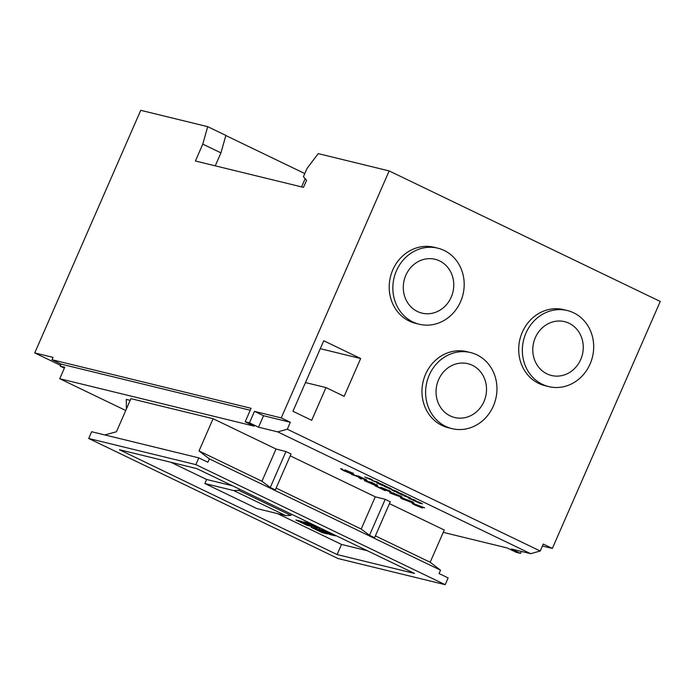 <?xml version="1.0" encoding="UTF-8"?>
<svg xmlns="http://www.w3.org/2000/svg" width="695" height="695" viewBox="0 0 695 695"><rect width="100%" height="100%" fill="white"/><g stroke="black" fill="none" stroke-linecap="round" stroke-linejoin="round"><path stroke-width="1.04" d="M535.332 337.64A27.704 25.09 -76.3 0 1 564.583 321.655A27.704 25.09 -76.3 0 1 580.716 359.497A27.704 25.09 -76.3 0 1 551.456 375.482A27.704 25.09 -76.3 0 1 535.332 337.64M405.828 275.281A27.704 25.09 -76.3 0 1 435.087 259.296A27.704 25.09 -76.3 0 1 451.22 297.139A27.704 25.09 -76.3 0 1 421.961 313.124A27.704 25.09 -76.3 0 1 405.828 275.281M438.597 379.679A27.704 25.09 -76.3 0 1 467.848 363.685A27.704 25.09 -76.3 0 1 483.981 401.528A27.704 25.09 -76.3 0 1 454.721 417.521A27.704 25.09 -76.3 0 1 438.597 379.679M590.09 364.006A39.146 35.454 -76.3 0 1 548.746 386.602A39.146 35.454 -76.3 0 1 525.95 333.122A39.146 35.454 -76.3 0 1 567.302 310.535A39.146 35.454 -76.3 0 1 590.09 364.006M548.746 386.602L545.089 385.708A39.146 35.454 -76.3 0 1 522.301 332.236A39.146 35.454 -76.3 0 1 563.645 309.64L567.302 310.535M493.354 406.045A39.146 35.454 -76.3 0 1 452.011 428.641A39.146 35.454 -76.3 0 1 429.215 375.161A39.146 35.454 -76.3 0 1 470.567 352.565A39.146 35.454 -76.3 0 1 493.354 406.045M452.011 428.641L448.353 427.746A39.146 35.454 -76.3 0 1 425.566 374.266A39.146 35.454 -76.3 0 1 466.91 351.679L470.567 352.565M460.594 301.647A39.146 35.454 -76.3 0 1 419.25 324.244A39.146 35.454 -76.3 0 1 396.454 270.763A39.146 35.454 -76.3 0 1 437.807 248.176A39.146 35.454 -76.3 0 1 460.594 301.647M419.25 324.244L415.593 323.349A39.146 35.454 -76.3 0 1 392.805 269.877A39.146 35.454 -76.3 0 1 434.149 247.281L437.807 248.176M403.109 499.34C399.807 497.629 399.451 497.142 402.049 497.881L411.11 501.295C414.472 503.032 414.872 503.545 412.326 502.832L403.178 499.175M400.337 497.655L402.049 497.881M413.951 503.032L412.326 502.832L412.456 502.111M389.183 491.287L380.825 487.308L388.296 490.305C390.981 491.626 391.745 492.173 390.599 491.956L378.992 487.499L385.247 490.696L374.97 485.744L389.183 491.287L389.826 490.635M351.505 474.442L359.115 476.301L365.466 479.385C367.134 480.254 367.507 480.584 366.578 480.384L359.159 477.291L361.2 479.116L357.473 476.483L351.505 474.442M420.258 502.737L422.534 503.875L418.051 501.929L420.353 503.493L412.865 500.148L420.258 502.737M418.129 501.755L418.512 502.233M417.773 502.285L417.747 501.59M416.314 501.017L415.541 500.765M400.494 493.224L406.688 496.204L399.529 493.58L402.518 495.205L396.246 492.19L400.494 493.224M380.791 483.737L386.95 486.7L382.459 484.728L384.648 486.014L379.8 484.085L382.702 485.666L376.542 482.704L380.791 483.737M372.173 479.585L369.948 478.768L372.398 480.393L364.736 476.978L372.173 479.585M370.027 478.594L370.409 479.072M369.948 478.56L369.714 479.098L369.644 478.429M130.165 400.346L126.29 399.408L126.412 408.947M276.037 449.013L261.945 481.253L270.268 487.482L275.333 489.923L291.031 454L285.958 451.559L276.037 449.013L213.096 418.711L130.903 398.661L116.456 431.734L104.867 434.957M375.274 496.803L361.192 529.043L369.505 535.272L374.579 537.713L390.269 501.781L385.204 499.34L375.274 496.803L290.223 455.851M445.182 584.677L195.868 464.625L88.708 438.484L338.022 558.537L445.182 584.677L448.127 577.927L439.049 573.557L440.526 570.178L430.17 562.255L444.261 530.024L389.461 503.64M125.734 410.493L59.735 378.714L254.266 426.165L245.187 421.796L249.453 422.838L258.531 427.208L277.705 431.882L530.65 553.689L511.468 549.007L520.546 553.376L516.289 552.343L507.211 547.964L443.236 532.361M376.395 481.618L378.853 482.808L372.146 480.584L376.395 481.618M395.663 490.896L398.556 492.295L394.308 491.261L392.023 490.157L394.856 490.844L384.109 486.344L388.357 487.377L391.407 488.846L390.92 489.228L395.663 490.896M413.794 499.627L415.488 500.443L411.24 499.41L408.573 498.124L408.339 497.359L403.908 495.874L408.147 496.916L410.884 498.228L411.136 498.984L413.794 499.627M349.628 473.017L346.579 471.167L352.487 473.53L344.946 469.898L351.401 472.539L353.842 474.19L350.506 472.956L351.044 473.686L343.356 470.567L340.559 468.691L349.628 473.017L350.237 472.365M352.487 473.53L353.017 472.869M364.302 480.61L371.912 482.469L377.785 485.744L374.423 484.502C375.952 485.319 376.273 485.631 375.387 485.431L364.302 480.61M397.792 495.969L389.713 492.885L394.656 494.458C391.954 493.137 391.163 492.573 392.275 492.781L399.425 495.665C402.153 497.012 402.944 497.577 401.771 497.351L397.887 495.77M391.728 492.738L392.275 492.781M416.679 504.805L424.671 507.819L419.867 506.325C422.499 507.619 423.246 508.158 422.1 507.932L415.045 505.091C412.361 503.771 411.605 503.223 412.778 503.449L416.679 504.805M412.213 503.415L412.778 503.449M277.705 431.882L287.296 429.223L540.232 551.022L530.65 553.689M344.147 396.324L325.99 387.575L311.699 420.31L292.934 411.275L323.748 340.759L360.653 358.533L344.147 396.324M542.421 546.018L552.351 548.442L543.273 544.072L540.232 551.022M552.351 548.442L660.25 301.465L389.157 170.927L318.223 153.621L307.034 168.442L303.42 176.704L306.573 180.274L303.48 187.363L195.408 160.997L202.775 144.126L207.709 126.664L140.738 110.323L34.75 352.912L53.02 357.369L51.986 359.732L61.064 364.102L250.235 410.25M287.296 429.223L290.328 422.273L281.249 417.904L389.157 170.927M521.398 551.43L520.546 553.376M281.249 417.904L254.466 411.362L249.453 422.838M245.187 421.796L251.086 408.304L51.986 359.732M59.735 378.714L64.739 367.238L60.178 366.126L61.064 364.102M34.75 352.912L60.526 365.327M207.709 126.664L225.866 135.403L220.932 152.865L215.259 165.844M225.832 135.534L304.792 173.559M64.348 368.133L60.178 366.126M277.54 513.622L341.523 544.437L367.368 550.744M170.935 462.297L206.641 479.48L204.869 483.529L256.907 508.592L285.767 515.629L290.91 515.412L291.448 514.187M337.101 554.558L119.375 449.717L196.789 468.604L414.515 573.445L337.101 554.558L341.523 544.437M324.461 530.615L318.979 529.277L329.873 534.524L335.355 535.854L324.461 530.615M314.505 527.123L319.987 528.452L309.093 523.213L303.611 521.875L314.505 527.123L314.8 526.445L316.842 526.94M316.729 528.73L311.247 527.392L322.141 532.631L327.623 533.968L316.729 528.73M306.773 525.229L312.255 526.567L301.361 521.328L295.879 519.99L306.773 525.229L307.068 524.56L309.11 525.055M206.641 479.48L232.486 485.788M361.192 529.043L276.141 488.081M430.17 562.255L375.378 535.871M202.775 144.126L220.932 152.865M261.945 481.253L199.013 450.951L213.096 418.711M440.526 570.178L209.369 458.874L199.013 450.951M195.868 464.625L198.813 457.875L207.892 462.245L209.369 458.874M198.813 457.875L91.653 431.734L88.708 438.484M285.958 451.559L270.268 487.482M385.204 499.34L369.505 535.272M204.869 483.529L233.72 490.574L238.871 490.357L239.41 489.124M285.767 515.629L233.72 490.574M290.91 515.412L238.871 490.357M299.319 520.824L307.068 524.56M314.687 528.226L324.478 532.457M322.437 531.962L322.141 532.631M307.051 522.709L314.8 526.445M322.419 530.111L332.21 534.342M330.168 533.847L329.873 534.524M305.166 178.676L301.569 186.894M325.99 387.575L305.479 382.571M360.653 358.533L320.282 348.682M258.531 427.208L263.535 415.732L290.328 422.273M254.466 411.362L263.535 415.732M374.84 481.244L374.614 481.765M380.99 483.833L380.773 484.319M380.035 483.555L379.8 484.085M394.525 490.766L394.308 491.261M389.982 488.159L389.617 488.993M391.137 488.724L390.92 489.228M400.72 493.337L400.502 493.824M399.764 493.05L399.529 493.58M408.938 497.29L408.573 498.124M418.025 501.712L417.791 502.242M359.741 477.812L359.524 478.308M365.222 479.724L359.689 476.761L357.152 476.145L365.222 479.724L365.796 479.072M374.405 483.659L370.053 482.33L376.412 485.084L376.985 484.432M376.412 485.084L374.336 483.816M372.998 483.729L366.439 481.453L374.032 484.78L374.631 484.128M374.032 484.78L372.911 483.92M393.761 493.25L393.353 493.424L393.648 492.746M398.635 495.292L393.674 493.441L400.459 496.708L401.084 496.056M400.459 496.708L398.574 495.439M410.441 500.973L401.927 498.324L402.223 497.646M403.517 498.28L403.404 498.532C401.302 497.924 401.475 498.263 403.934 499.557L410.971 502.181L412.352 502.346L412.648 501.668M410.971 502.181C412.995 502.754 412.795 502.398 410.371 501.121M414.203 503.892L415.897 505.317L420.701 507.272L421.335 506.62M420.701 507.272L413.768 504.075L414.064 503.397M369.757 479.133L369.983 478.577M341.792 469.386L342.088 468.708"/></g></svg>
